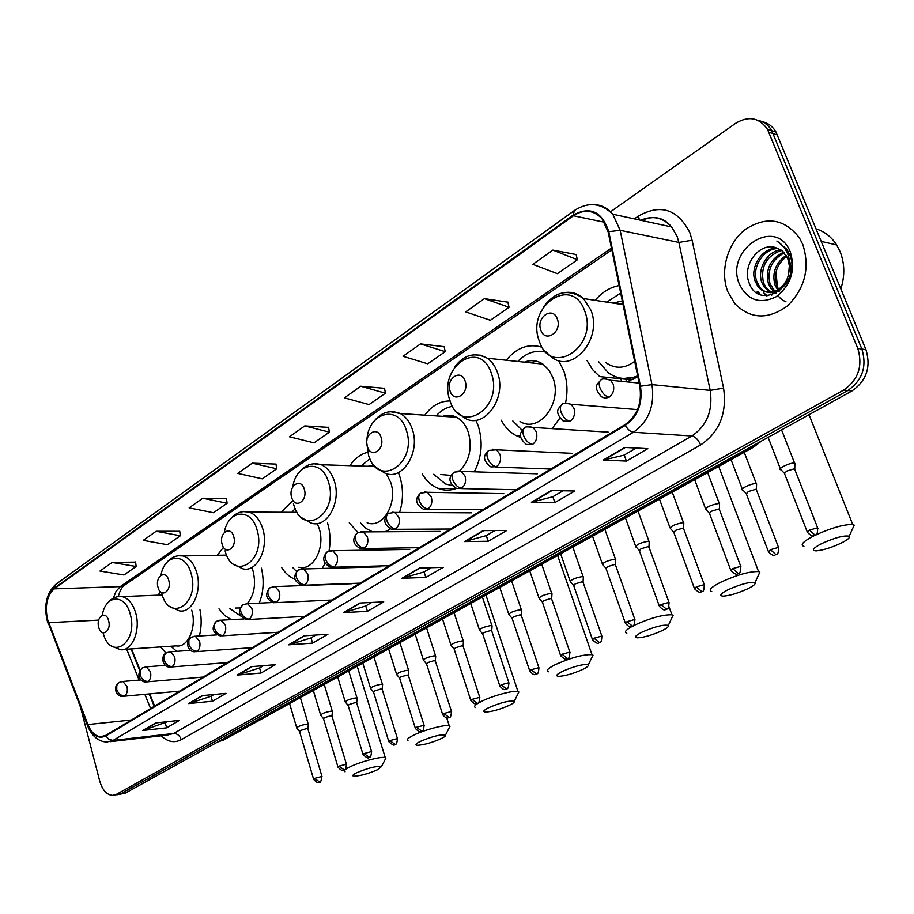 <?xml version="1.0" encoding="UTF-8"?>
<svg xmlns="http://www.w3.org/2000/svg" width="914" height="914" viewBox="0 0 914 914"><rect width="100%" height="100%" fill="white"/><g stroke="black" fill="none" stroke-linecap="round" stroke-linejoin="round"><path stroke-width="1.37" d="M587.051 360.562L592.558 369.61L599.767 376.602L629.209 379.584M626.753 381.846L637.869 376.854L623.634 378.453M501.238 420.189C504.951 427.055 509.829 432.151 515.862 435.464L520.877 437.589M552.067 428.632L559.848 418.189M565.492 403.211C567.925 391.946 567.343 381.149 563.767 370.833L558.568 360.482M606.073 378.67L605.639 377.196M422.234 473.966C426.358 480.89 431.614 485.677 437.977 488.339C444.033 490.727 450.168 490.749 456.394 488.43M474.286 471.818C481.827 457.274 483.14 441.965 478.239 425.913L475.908 420.223M349.262 522.865L358.037 532.542M386.816 531.754L390.027 528.829M399.578 512.446C403.382 500.438 403.451 488.43 399.772 476.434L398.641 473.269M444.341 489.984L444.193 488.464M281.706 567.628C285.339 573.238 289.704 577.1 294.799 579.225M322.185 568.451L324.961 563.561M329.04 550.982C330.777 541.408 330.274 532.062 327.543 522.945L327.52 522.888M218.994 608.838L224.684 615.51L231.345 619.646M259.233 603.137C263.552 592.146 264.283 580.493 261.427 568.165M160.658 646.918L165.88 653.087M199.378 635.984C201.537 627.484 201.743 618.744 199.983 609.752M621.623 381.344L620.755 378.739M131.513 648.883L140.036 669.973M149.702 693.875L154.649 706.111M223.507 547.292L217.281 555.278M292.64 500.849L281.032 512.24M367.736 452.293C360.744 453.961 354.826 458.428 349.982 465.672M450.111 400.972C440.228 400.915 431.796 405.645 424.816 415.162M542.242 347.263C528.646 343.196 516.65 347.514 506.253 360.23M619.155 285.591C609.981 287.293 601.983 292.194 595.185 300.329M160.304 591.632L158.191 595.174M118.969 794.483L125.332 793.089L851.905 390.975C866.495 380.864 871.179 367.085 865.946 349.639L775.975 131.993C772.627 126.338 767.977 122.876 762.025 121.631M117.221 794.734L120.842 793.729L847.815 390.518C862.428 380.373 867.123 366.537 861.879 349.034L771.759 130.679C768.411 125.001 763.75 121.539 757.786 120.294C763.75 121.539 768.411 125.001 771.759 130.679L861.879 349.034C867.123 366.537 862.428 380.373 847.815 390.518L120.842 793.729L114.456 795.134M727.841 291.795L734.913 303.745C750.44 319.192 767.92 319.934 787.365 305.984C805.028 288.424 810.17 267.916 802.789 244.461L799.407 237.846C784.338 218.617 766.263 215.83 745.184 229.505C727.338 243.284 719.672 271.218 727.841 291.795L734.913 303.745C750.44 319.192 767.92 319.934 787.365 305.984C805.028 288.424 810.17 267.916 802.789 244.461L799.407 237.846C784.338 218.617 766.263 215.83 745.184 229.505C727.338 243.284 719.672 271.218 727.841 291.795M47.448 619.086C44.82 605.594 47.071 595.517 54.212 588.856L573.444 215.75C584.103 208.918 593.643 209.934 602.086 218.8L608.153 231.95L639.834 386.451C642.165 403.245 637.229 415.973 625.027 424.644L105.693 735.393L100.574 736.73C95.239 736.147 91.012 732.091 87.915 724.551L47.448 619.086M47.14 619.304L87.63 724.848C92.394 735.587 98.472 739.3 105.841 735.964L625.29 425.376C637.801 416.487 642.862 403.428 640.474 386.211L608.77 231.665C602.052 211.488 590.193 205.958 573.192 215.076L54.075 588.319C46.763 595.151 44.443 605.479 47.14 619.304M576.128 254.526L552.879 250.093L532.816 264.317L557.403 273.663L577.419 259.747L576.083 254.355M507.898 302.168L484.397 298.627L465.706 311.88L490.372 320.266L509.052 307.275L507.853 302.008M444.17 346.669L420.52 343.893L403.04 356.277L427.729 363.806L445.209 351.65L444.135 346.497M384.52 388.313L360.779 386.234L344.418 397.83L369.073 404.582L385.445 393.191L384.486 388.153M135.615 562.099L112.102 562.453L99.98 571.056L123.961 574.963L136.14 566.497L135.592 561.95M179.75 531.285L156.123 531.263L143.292 540.357L167.456 544.721L180.344 535.775L179.727 531.137M226.455 498.667L202.748 498.221L189.152 507.853L213.476 512.731L227.118 503.248L226.432 498.518M275.982 464.095L252.218 463.158L237.777 473.395L262.249 478.833L276.725 468.779L275.948 463.935M328.56 427.375L304.796 425.901L289.441 436.789L314.016 442.844L329.394 432.162L328.537 427.215M80.752 708.019L99.717 781.047C102.437 790.164 106.755 794.94 112.708 795.386L116.329 794.38L843.702 390.061C858.337 379.87 863.033 366 857.789 348.428L767.52 129.365C759.248 117.529 748.577 115.541 735.519 123.379L610.563 211.774M483.118 530.623L506.779 530.474L488.179 541.259L464.472 541.568L483.118 530.623M551.393 490.521L574.803 491.001L554.878 502.563L531.4 502.266L551.393 490.521M624.753 447.437L647.82 448.648L626.421 461.067L603.24 460.073L624.753 447.437M303.974 635.824L327.92 634.236L312.611 643.125L288.664 644.827L303.974 635.824M251.521 666.637L275.457 664.672L261.05 673.035L237.126 675.092L251.521 666.637M202.165 695.623L226.055 693.338L212.459 701.221L188.604 703.586L202.165 695.623M155.643 722.94L179.441 720.381L166.611 727.83L142.835 730.469L155.643 722.94M419.412 568.04L443.221 567.343L425.833 577.431L401.977 578.265L419.412 568.04M359.819 603.034L383.731 601.858L367.428 611.317L343.504 612.62L359.819 603.034M367.428 611.317L365.749 605.936M371.747 602.44L365.646 606.005L343.504 612.62M425.833 577.431L424.05 571.913M431.282 567.685L423.947 571.97L401.977 578.265M166.611 727.83L165.274 722.963M167.502 721.672L142.835 730.469M212.459 701.221L211.054 696.24M214.07 694.48L210.951 696.297L188.604 703.586M261.05 673.035L259.553 667.928M263.449 665.655L259.45 667.985L237.126 675.092M312.611 643.125L311.034 637.881M315.913 635.036L310.92 637.949L288.664 644.827M626.421 461.067L624.239 455.058M636.258 448.043L624.136 455.115L603.24 460.073M554.878 502.563L552.844 496.736M563.07 490.761L552.753 496.782L531.4 502.266M488.179 541.259L486.271 535.593M494.92 530.543L486.179 535.65L464.472 541.568M304.796 425.901L329.394 432.162M252.218 463.158L276.725 468.779M202.748 498.221L227.118 503.248M156.123 531.263L180.344 535.775M112.102 562.453L136.14 566.497M360.779 386.234L385.445 393.191M420.52 343.893L445.209 351.65M484.397 298.627L509.052 307.275M552.879 250.093L577.419 259.747M377.722 769.645L381.446 766.595C376.557 765.852 368.251 767.931 356.517 772.833C352.621 774.832 351.821 775.963 354.141 776.215C360.722 775.815 368.582 773.621 377.722 769.645M345.092 771.816C343.298 771.096 344.829 769.508 349.662 767.029C359.739 761.842 381.664 756.072 385.262 757.626L385.937 758.014L384.965 759.854M108.606 620.652C105.955 609.775 95.639 616.813 98.735 627.29C101.317 638.132 111.714 631.243 108.606 620.652M124.27 649.374L176.208 645.878C187.804 648.117 197.047 627.358 191.78 610.369L191.723 610.152M170.918 646.232L176.608 651.339M441.279 738.569C444.547 736.947 445.952 735.793 445.484 735.096C440.559 734.285 432.128 736.41 420.166 741.46C415.744 743.745 414.853 745.013 417.492 745.276C424.119 744.876 432.048 742.636 441.279 738.569M408.044 740.808C405.976 740.02 407.69 738.215 413.185 735.393C423.719 729.989 445.347 724.242 449.254 725.773L450.031 726.196L448.945 728.309M168.702 580.253C165.834 569.022 154.706 576.62 158.042 587.416C160.818 598.624 172.049 591.187 168.702 580.253M247.237 603.617C254.275 595.025 256.206 584.126 253.041 570.93L252.195 568.417M229.54 608.324L240.508 615.922M235.366 608.039L240.005 607.936M509.509 705.231C513.245 703.369 514.822 702.043 514.251 701.266C509.304 700.387 500.735 702.558 488.544 707.767C483.517 710.361 482.501 711.8 485.517 712.086C492.178 711.663 500.175 709.378 509.509 705.231M475.623 707.562C473.235 706.682 475.166 704.625 481.438 701.404C492.44 695.771 513.748 690.047 517.987 691.555L518.866 692.001L517.667 694.423M233.71 536.552C230.614 524.933 218.56 533.159 222.159 544.31C225.164 555.895 237.332 547.84 233.71 536.552M298.855 567.171C312.976 571.558 325.704 547.623 319.135 528.361L317.227 523.516M295.153 508.607L291.84 512.297M292.537 567.343L296.536 571.444M582.915 669.345C587.199 667.209 589.004 665.689 588.319 664.798C583.338 663.872 574.632 666.089 562.201 671.47C556.455 674.441 555.301 676.074 558.728 676.371C565.423 675.926 573.478 673.584 582.915 669.345M548.354 671.801C545.589 670.83 547.794 668.488 554.969 664.786C570.77 657.737 583.121 654.367 591.998 654.664L593.003 655.144L591.655 657.92M304.271 489.116C300.912 477.108 287.807 486.042 291.715 497.559C294.971 509.555 308.189 500.792 304.271 489.116M367.131 522.842C382.772 529 398.116 503.054 390.666 482.306L386.268 473.521M374.42 465.683L367.428 466.254M369.907 458.737L361.076 466.037M374.706 465.991L373.735 466.46M360.379 522.854L366.057 528.463L372.592 531.845M384.863 531.765L388.873 529.971M369.427 466.311L370.261 465.603M662.124 630.626C667.071 628.146 669.128 626.41 668.317 625.404C663.301 624.422 654.447 626.707 641.754 632.26C635.184 635.676 633.848 637.538 637.744 637.835C644.461 637.355 652.585 634.956 662.124 630.626M632.922 625.976L634.407 625.222C650.471 617.978 662.981 614.505 671.939 614.802L673.081 615.305L671.584 618.481M381.104 437.463C377.448 425.01 363.166 434.756 367.417 446.672C370.947 459.102 385.377 449.539 381.104 437.463M459.651 470.893C469.568 460.702 472.458 447.837 468.322 432.288C465.809 425.181 461.867 420.166 456.474 417.252C451.984 414.99 447.403 414.693 442.73 416.338M452.521 406.33C446.375 407.324 440.914 410.523 436.161 415.904M451.859 415.619L449.162 416.773M433.613 474.297L445.575 484.009L452.384 485.631M440.662 474.503L451.196 475.406M626.821 633.242C623.862 632.328 625.713 630.009 632.362 626.273M444.752 416.476L445.986 415.493M747.858 588.719C753.582 585.84 755.958 583.84 754.987 582.686C749.948 581.67 740.934 584.035 727.967 589.77C720.415 593.723 718.85 595.848 723.271 596.145C730 595.62 738.192 593.14 747.858 588.719M711.743 591.552C708.076 590.364 711.001 587.291 720.506 582.332C736.844 574.895 749.526 571.307 758.551 571.57L759.854 572.095L758.197 575.717M465.112 381.001C461.102 368.079 445.472 378.75 450.111 391.078C453.972 403.965 469.785 393.5 465.112 381.001M520.02 421.434C538.963 433.842 562.955 402.777 552.947 377.802L548.8 369.873L542.927 364.103C537.055 360.265 530.885 359.613 524.419 362.15M546.161 352.221C535.741 349.616 526.281 352.69 517.792 361.453M545.864 351.89L543.167 351.559M535.615 360.984L530.977 362.847M626.593 381.835L625.884 379.253M512.834 420.954L522.214 430.334M526.578 362.378L528.486 360.939M840.949 543.213C847.598 539.866 850.351 537.535 849.209 536.232C844.136 535.193 834.973 537.638 821.697 543.567C812.992 548.149 811.141 550.582 816.145 550.879C822.886 550.297 831.146 547.737 840.949 543.213M803.932 546.309C799.727 544.995 803.132 541.465 814.134 535.707L814.534 535.501M815.654 534.964C831.911 527.709 844.273 524.236 852.739 524.545L854.213 525.082L852.362 529.195M557.323 319.009C552.936 305.596 535.741 317.318 540.837 330.091C545.075 343.481 562.453 331.976 557.323 319.009M622.285 300.889L613.351 303.128M620.686 293.051L606.827 302.123M622.685 302.808L619.989 304.145M598.807 361.875L608.301 372.752C617.327 379.161 627.118 380.178 637.652 375.814M605.925 362.675C615.236 369.142 624.822 368.708 634.693 361.338M630.786 380.544L628.969 379.424M615.682 303.494L618.732 301.323M308.315 724.813L306.396 724.151C300.226 725.43 297.027 726.79 296.833 728.218M307.927 729.006L306.476 728.618L300.409 730.503L299.564 731.554L313.548 779.036M332.365 711.949L332.296 711.309L330.502 711.252C324.207 712.543 320.963 713.937 320.768 715.422M331.999 716.199L330.582 715.776L324.436 717.684L323.545 718.792L337.906 766.823M357.1 698.73L357.02 698.045L355.283 697.988C348.862 699.301 345.561 700.73 345.378 702.272M356.746 703.015L355.363 702.58L349.137 704.5L348.211 705.665L362.961 754.267M382.532 685.123L382.452 684.403L380.772 684.335C374.226 685.671 370.867 687.145 370.696 688.745M382.201 689.464L380.852 688.996L374.546 690.95L373.575 692.172L388.736 741.345M408.718 671.127L408.775 670.442L407.004 670.293C400.332 671.641 396.904 673.161 396.745 674.818M408.398 675.515L407.084 675.023L400.698 677L399.681 678.291L415.276 728.047M435.67 656.72L435.727 655.989L434.013 655.829C427.204 657.212 423.719 658.766 423.57 660.491M435.372 661.153L434.104 660.628L427.626 662.627L426.552 663.987L442.593 714.348M463.421 641.868L463.478 641.114L461.833 640.942C454.875 642.336 451.333 643.936 451.185 645.741M463.158 646.369L461.924 645.81L455.355 647.832L454.224 649.271L470.744 700.25M492.029 626.57L492.086 625.77L490.498 625.599C483.392 627.015 479.781 628.661 479.644 630.534M491.789 631.128L490.589 630.534L483.929 632.591L482.752 634.099L499.752 685.706M521.517 610.803L521.574 609.958L520.055 609.775C512.8 611.215 509.109 612.917 508.984 614.871M521.3 615.408L520.146 614.791L513.394 616.87L512.148 618.47L529.663 670.716M551.93 594.534L551.987 593.643L550.536 593.46C543.122 594.923 539.351 596.671 539.237 598.716M551.736 599.196L550.628 598.556L543.784 600.658L542.459 602.337L560.511 655.258M583.315 577.751L583.361 576.803L581.99 576.62C574.415 578.105 570.564 579.91 570.45 582.047M583.143 582.469L582.081 581.795L575.135 583.932L573.741 585.703L592.363 639.297M615.716 560.419L615.762 559.425L614.459 559.231C606.713 560.75 602.783 562.613 602.68 564.841M615.568 565.206L614.562 564.498L607.513 566.657L606.039 568.531L625.245 622.822M649.18 542.516L649.226 541.465L648.003 541.271C640.074 542.813 636.064 544.755 635.95 547.075M649.066 547.36L648.106 546.629L640.954 548.811L639.4 550.799L659.211 605.799M683.763 524.008L683.809 522.899L682.667 522.717C674.566 524.293 670.453 526.293 670.339 528.715M683.683 528.92L682.769 528.155L675.515 530.371L673.858 532.474L694.332 588.205M719.535 504.871L719.581 503.705L718.518 503.523C710.224 505.122 706.019 507.201 705.894 509.738M719.489 509.852L718.621 509.052L711.263 511.303L709.504 513.531L730.652 570.016M756.541 485.071L756.575 483.849L755.615 483.666C751.011 483.357 738.912 489.39 742.682 490.11M756.529 490.121L755.718 489.298L748.235 491.583L746.372 493.926L768.24 551.188M794.86 464.563L794.894 463.284L794.015 463.112C789.41 462.701 776.797 469.076 780.75 469.785M794.883 469.693L794.129 468.836L786.52 471.156L784.532 473.646L807.165 531.685M840.869 288.835C844.993 275.777 844.73 263.335 840.057 251.521L836.664 244.952C831.489 236.92 824.657 231.562 816.145 228.888M779.059 291.509L778.362 290.766M777.677 289.932L774.923 284.814C771.873 272.795 775.62 262.969 786.166 255.337M779.848 290.915L779.311 290.252M778.648 289.315L776.557 285.111C773.564 273.663 776.957 264.066 786.737 256.331M776.454 293.154L774.672 292.114M773.93 291.566L770.936 288.447L768.388 283.58C765.201 269.333 770.296 258.845 783.652 252.127M774.844 291.258L770.034 283.888C766.857 270.201 771.622 259.839 784.315 252.835M775.952 293.428L771.153 292.526M770.365 292.194L764.333 287.225L761.785 282.335C756.929 269.596 766.812 251.236 780.887 249.83M775.678 293.565L772.022 292.503M771.233 292.114L765.989 287.533L763.441 282.643C760.299 266.717 766.355 255.943 781.596 250.322M788.633 273.617L789.353 265.791L787.719 258.411L782.647 251.167L775.62 247.58C759.134 242.141 742.488 265.129 748.715 281.695C757.82 312.508 801.601 286.333 790.119 255.703L787.08 249.476L776.843 241.01C782.487 244.518 786.406 249.636 788.622 256.354L789.947 265.014L788.633 273.617C785.8 290.709 765.921 298.478 757.66 285.991L755.113 281.078C749.457 266.899 762.836 246.597 777.883 248.265M789.753 261.621C796.917 283.363 770.274 302.991 759.34 286.299L756.781 281.386C751.342 267.585 763.796 247.74 778.648 248.597M739.517 284.414C747.698 300.318 759.865 304.453 775.997 296.833C790.873 285.397 795.671 270.544 790.416 252.275C776.466 215.258 723.968 249.773 739.517 284.414M777.517 287.384L775.952 272.303M760.768 294.845L758.026 291.863L757.192 291.715L759.614 294.399M767.132 295.782L763.841 292.914L766.48 295.793M771.873 295.039L770.411 294.091L771.313 295.188M786.017 301.849L783.652 300.683M783.275 300.455L780.682 298.558M780.316 298.238L777.86 295.599M125.332 793.089L116.329 794.38M777.403 134.929L768.96 132.324M865.946 349.639L857.789 348.428M851.905 390.975L843.702 390.061M217.635 741.997L221.234 740.671L219.703 740.854M224.536 739.54L221.234 740.671L751.045 447.666L749.606 447.586M761.636 440.925L753.433 447.254L751.045 447.666L756.803 443.598M54.212 588.856L120.317 586.594L116.089 591.267L113.279 598.202M634.385 218.892L638.52 216.012L639.332 219.954M638.52 216.012C660.628 203.605 677.731 209.146 689.841 232.647L692.092 240.222L723.568 388.096C727.133 413.242 719.478 432.196 700.604 444.958L181.246 739.677C174.391 743.231 167.719 741.928 161.23 735.793M608.77 231.665L620.16 230.305L678.896 242.427L677.103 236.36L671.63 226.958C662.856 217.441 652.539 215.201 640.657 220.251M87.436 725.328L48.316 622.994M625.29 425.376C627.758 429.523 630.477 431.819 633.425 432.253L113.073 740.409L109.017 739.415L105.841 735.964M640.474 386.211L651.99 384.623C654.892 405.61 648.7 421.491 633.425 432.253L691.898 435.978C706.956 425.696 713.046 410.5 710.201 390.392L678.896 242.427L692.092 240.222M110.171 741.665L167.308 735.096L173.649 733.485L113.073 740.409L106.767 742.054C98.438 741.517 92.143 736.318 87.881 726.481L87.63 724.848M591.518 204.587C599.858 204.142 606.953 207.341 612.791 214.207L620.16 230.305L651.99 384.623L710.201 390.392L723.568 388.096M573.192 215.076L574.472 210.46C588.262 201.628 601.035 202.874 612.791 214.207L671.63 226.958C663.724 217.281 653.761 215.121 641.731 220.48M574.118 210.711L56.234 584.035L54.075 588.319M181.246 739.677C179.761 735.564 177.236 733.496 173.649 733.485L691.898 435.978C695.405 436.709 698.307 439.703 700.604 444.958M573.444 215.75L604.508 222.273M611.466 248.082L120.317 586.594L124.772 585.051M48.591 622.685L98.689 620.115M87.915 724.551L131.445 719.992M126.68 649.203L139.134 680.085M144.858 694.32L150.593 708.533M643.764 219.543L644.096 220.994M360.459 603L344.315 612.471M304.613 635.79L289.475 644.667M252.161 666.58L237.937 674.932M202.805 695.554L189.415 703.414M156.271 722.871L143.647 730.286M420.04 568.017L402.788 578.139M483.746 530.611L465.272 541.465M552.022 490.532L532.188 502.174M625.37 447.472L604.028 459.993M103.099 632.842C110.365 661.896 138.757 643.068 130.222 614.117C125.184 593.346 105.418 594.546 102.299 615.213M111.497 645.97L120.26 649.637C131.787 651.979 140.973 630.614 135.729 613.088C132.884 603.651 128.337 598.156 122.099 596.591L118.477 596.568M161.675 593.14C169.147 623.736 200.383 603.754 191.106 573.512C185.691 552.125 164.463 553.804 161.001 575.237M170.233 606.69L179.121 610.769C191.86 614.025 202.577 591.107 196.727 572.507C193.882 563.321 189.301 557.803 183.017 555.929L178.424 555.735M225.095 550.834C233.15 582.458 266.991 560.819 256.96 529.583C251.076 507.373 227.986 509.886 224.341 532.416M233.584 564.167L242.461 568.679C256.571 573.215 269.287 548.491 262.706 528.6C259.896 519.826 255.372 514.308 249.156 512.08L243.273 511.6M293.451 503.671L293.817 504.985C302.534 537.729 339.3 514.205 328.423 481.907C321.911 458.485 296.273 462.541 292.823 486.762M302.088 517.975L310.737 522.899C326.401 529.263 341.779 502.426 334.296 480.97C331.588 472.767 327.246 467.351 321.294 464.723L313.651 463.741M366.777 442.902L368.525 455.149C377.985 489.07 418.086 463.421 406.239 429.991C398.55 403.634 367.862 412.591 366.88 440.559M376.397 467.58L384.463 472.858C401.84 481.849 420.874 452.51 412.248 429.1C409.723 421.731 405.747 416.544 400.332 413.539L390.324 411.666M491.309 373.243C479.964 337.883 437.36 367.508 450.042 400.778C460.336 435.967 504.254 407.884 491.309 373.243M457.251 412.351L464.266 417.744C483.346 430.585 507.556 398.31 497.445 372.409C495.228 366.194 491.858 361.464 487.333 358.231L480.981 355.249L474.195 354.781M584.686 310.954C572.221 274.257 525.424 306.773 539.34 341.208C550.594 377.768 598.887 346.874 584.686 310.954M545.532 351.49L550.936 356.54C571.387 374.934 602.989 339.334 590.935 310.2L583.486 298.535C578.459 293.885 572.735 291.829 566.337 292.377M623.748 378.465L633.242 379.47M322.059 776.751L321.968 776.443C321.088 781.264 320.323 783.115 319.683 782.007L314.519 778.385L313.628 779.345C319.409 785.537 318.792 781.002 319.683 782.007L319.9 781.893M124.681 695.897L122.887 696.331C115.735 697.142 112.696 686.048 119.026 682.495L116.786 685.294L116.752 689.43C118.249 693.646 120.899 695.805 124.681 695.897C127.092 693.909 127.857 690.71 126.966 686.311L122.796 681.467L121.905 681.513M307.824 728.652L321.968 776.443L314.519 778.385M346.509 764.515L346.417 764.184C345.606 772.33 343.813 768.754 344.121 769.828L338.934 766.149L337.997 767.154C343.847 773.404 343.264 768.8 344.121 769.828L344.338 769.714M148.079 681.467L146.149 681.924C142.664 682.941 134.209 676.36 142.31 667.871L140.082 670.693L140.082 674.875C141.613 679.148 144.286 681.353 148.079 681.467C150.57 679.433 151.358 676.177 150.444 671.71L146.229 666.843L145.246 666.889M331.885 715.811L346.417 764.184L338.934 766.149M371.667 751.914L371.564 751.571C370.787 759.831 368.948 756.209 369.267 757.306L364.035 753.547L363.064 754.61C370.261 761.065 368.056 756.106 369.267 757.306L369.484 757.203M172.198 666.592L170.118 667.071C162.783 667.643 160.019 656.126 166.314 652.813L164.097 655.646L164.12 659.862C165.697 664.204 168.393 666.443 172.198 666.592C174.768 664.501 175.579 661.188 174.643 656.663L170.392 651.773L169.296 651.808M356.62 702.615L371.564 751.571L364.035 753.547M397.544 738.958L397.43 738.603C396.699 746.978 394.825 743.311 395.134 744.43L389.867 740.591L388.85 741.711C396.185 748.223 393.923 743.196 395.134 744.43L395.351 744.316M197.07 651.259L194.831 651.739C187.587 652.322 184.697 640.383 191.06 637.275L188.867 640.12L188.924 644.393C190.535 648.791 193.254 651.076 197.07 651.259C199.72 649.111 200.554 645.741 199.595 641.148L195.31 636.235L194.111 636.27M382.075 689.042L397.43 738.603L389.867 740.591M424.187 725.625L424.062 725.248C423.376 733.748 421.457 730.023 421.754 731.166L416.464 727.258L415.39 728.424C421.525 734.856 420.908 730.092 421.754 731.166L421.971 731.063M222.742 635.436L220.308 635.938C212.254 632.751 211.02 627.861 216.595 621.257C214.402 622.685 213.705 625.073 214.516 628.432C216.172 632.888 218.903 635.219 222.742 635.436C225.472 633.219 226.329 629.792 225.335 625.142L221.039 620.206L219.703 620.229M408.261 675.069L424.062 725.248L416.464 727.258M451.619 711.892L451.493 711.492C450.842 720.118 448.877 716.348 449.174 717.513L443.85 713.514L442.719 714.759C448.043 720.655 447.769 717.01 449.174 717.513L449.38 717.41M249.225 619.098L246.586 619.612C238.531 616.196 237.32 611.226 242.964 604.714C240.77 606.131 240.096 608.541 240.93 611.946C242.621 616.47 245.386 618.847 249.225 619.098C252.047 616.824 252.938 613.328 251.91 608.61L247.614 603.674L246.129 603.674M435.224 660.685L451.493 711.492L443.85 713.514M479.884 697.736L479.747 697.313C479.142 706.076 477.131 702.26 477.416 703.449L472.058 699.37L470.881 700.672C477.371 706.91 476.217 702.638 477.416 703.449L477.622 703.334M276.588 602.235L273.72 602.749C265.7 599.15 264.523 594.111 270.178 587.633C268.008 589.05 267.345 591.472 268.213 594.923C269.95 599.504 272.738 601.938 276.588 602.235C279.501 599.892 280.427 596.328 279.364 591.541L275.068 586.594L273.423 586.571M462.998 645.867L479.747 697.313L472.058 699.37M509.018 683.158L508.87 682.712C508.355 691.544 506.23 687.774 506.527 688.95L501.146 684.78L499.901 686.151C505.373 692.149 505.122 688.436 506.527 688.95L506.733 688.848M304.853 584.8L301.723 585.314C293.702 581.35 292.571 576.243 298.307 569.982C296.136 571.387 295.508 573.843 296.41 577.328C298.192 581.978 301.003 584.469 304.853 584.8C307.869 582.389 308.818 578.756 307.721 573.901L303.459 568.965L301.62 568.908M491.606 630.603L508.87 682.712L501.146 684.78M539.054 668.111L538.894 667.643C538.426 676.623 536.255 672.795 536.541 673.995L531.137 669.745L529.823 671.196C535.421 677.251 535.147 673.469 536.541 673.995L536.747 673.892M334.078 566.783L330.662 567.297C322.699 563.035 321.602 557.848 327.383 551.736C325.235 553.13 324.619 555.609 325.555 559.139C327.383 563.858 330.228 566.406 334.078 566.783C337.197 564.304 338.191 560.59 337.049 555.666L332.845 550.742L330.777 550.639M521.106 614.859L538.894 667.643L531.137 669.745M570.039 652.596L569.868 652.105C569.479 661.199 567.251 657.337 567.514 658.583L562.076 654.218L560.682 655.749C567.537 662.159 566.326 657.726 567.514 658.583L567.72 658.468M440.068 531.411L363.246 531.902L357.465 532.862C355.329 534.256 354.746 536.735 355.717 540.323C357.591 545.11 360.459 547.715 364.32 548.137C367.542 545.578 368.559 541.796 367.394 536.804L363.246 531.902L360.939 531.754M356.94 533.205C351.719 539.42 352.93 544.561 360.562 548.629L364.32 548.137M551.53 598.624L569.868 652.105L562.076 654.218M602.029 636.578L601.846 636.053C601.515 645.307 599.218 641.388 599.481 642.656L594.009 638.201L592.546 639.823C599.561 646.278 598.27 641.788 599.481 642.656L599.675 642.553M471.384 512.834L394.757 512.423L388.599 513.325C386.473 514.708 385.925 517.21 386.93 520.843C388.861 525.71 391.752 528.372 395.613 528.84C398.95 526.201 400.012 522.351 398.801 517.267L394.757 512.423L392.163 512.194M388.073 513.668C382.783 519.62 383.914 524.842 391.489 529.309L395.613 528.84M582.926 581.864L601.846 636.053L594.009 638.201M635.07 620.035L634.864 619.486C634.316 625.142 633.528 627.381 632.488 626.216L626.993 621.657L625.439 623.371C631.368 629.586 631.094 625.656 632.488 626.216L632.682 626.124M503.808 493.651L427.421 492.269L420.84 493.092C418.738 494.463 418.212 496.988 419.263 500.666C421.251 505.613 424.176 508.344 428.026 508.858C431.477 506.139 432.585 502.197 431.328 497.045L427.421 492.269L424.507 491.938M420.326 493.423C417.801 495.708 412.065 502.254 423.479 509.281L428.026 508.858M615.339 564.566L634.864 619.486L626.993 621.657M669.197 602.943L668.991 602.372C668.762 611.946 666.34 607.913 666.592 609.238L661.062 604.565L659.417 606.382C665.506 612.654 665.209 608.655 666.592 609.238L666.786 609.135M537.375 473.818L461.307 471.407L454.247 472.127C452.179 473.475 451.687 476.023 452.784 479.759C454.818 484.774 457.765 487.573 461.616 488.156C465.192 485.334 466.334 481.312 465.043 476.08L461.307 471.407L458.028 470.95M453.744 472.458C451.379 474.903 445.255 480.718 456.589 488.499L461.616 488.156M648.826 546.698L668.991 602.372L661.062 604.565M704.488 585.268L704.26 584.663C704.088 594.408 701.609 590.318 701.849 591.678L696.297 586.891L694.549 588.81C702.009 595.425 700.65 590.752 701.849 591.678L702.032 591.587M572.175 453.333L496.485 449.814L488.887 450.385C486.842 451.722 486.397 454.292 487.539 458.074C489.641 463.17 492.6 466.037 496.439 466.677C500.164 463.775 501.34 459.662 500.004 454.338L496.485 449.814L492.795 449.185M488.396 450.705C486.191 453.333 479.701 458.291 490.887 466.917L496.439 466.677M683.432 528.223L704.26 584.663L696.297 586.891M740.991 566.988L740.751 566.349C740.648 576.311 738.021 572.153 738.318 573.512L732.742 568.611L730.892 570.644C738.512 577.317 737.107 572.564 738.318 573.512L738.489 573.421M608.256 432.151L533.045 427.444C527.607 426.598 524.876 426.724 524.842 427.821C522.831 429.146 522.42 431.728 523.608 435.567C525.767 440.754 528.76 443.69 532.588 444.387C536.449 441.382 537.672 437.178 536.278 431.774L533.045 427.444L528.875 426.598M524.362 428.14C522.168 430.894 515.656 435.338 526.43 444.478L532.588 444.387M719.215 509.121L740.751 566.349L732.742 568.611M778.774 548.057L778.522 547.395C778.488 557.54 775.769 553.324 776.055 554.718L770.468 549.691L768.491 551.839C774.992 558.283 774.672 554.101 776.055 554.718L776.237 554.627M637.549 409.598L571.044 404.262C565.503 403.017 562.544 403.063 562.167 404.399C560.191 405.702 559.825 408.295 561.059 412.203C563.298 417.458 566.314 420.474 570.119 421.251C574.129 418.144 575.409 413.836 573.958 408.352L571.044 404.262L566.337 403.143M561.699 404.708C559.688 407.655 552.867 411.003 563.287 421.137L570.119 421.251M756.232 489.356L778.522 547.395L770.468 549.691M817.904 528.452L817.63 527.766C817.676 538.083 814.842 533.833 815.139 535.25L809.53 530.097L807.428 532.371C814.111 538.883 813.768 534.61 815.139 535.25L815.311 535.17M639.149 383.08L610.575 380.247C605.022 378.51 601.812 378.453 600.955 380.064C599.013 381.332 598.693 383.949 599.995 387.913C602.292 393.26 605.331 396.356 609.124 397.202C613.294 393.98 614.619 389.581 613.123 383.994L610.575 380.247L605.285 378.762M600.498 380.361C598.601 383.526 591.655 385.788 601.538 396.813L605.228 398.241L609.124 397.202M794.563 468.893L817.63 527.766L809.53 530.097M520.66 435.738L515.862 435.464M455.652 488.693L437.977 488.339M775.975 131.993L767.52 129.365M753.433 447.254L223.896 739.883L217.783 741.974M47.174 620.48L48.145 623.519M46.945 619.612C43.906 604.394 46.854 592.649 55.788 584.354M100.574 736.73L103.351 736.421M130.999 648.917L139.716 670.476M149.188 693.92L154.215 706.362M118.26 596.591C119.928 590.684 121.893 586.982 124.144 585.486L611.82 249.853M381.446 766.595L385.937 758.014M357.203 666.215L385.262 757.626M162.246 595.003L122.099 596.591C116.204 595.997 111.245 598.316 107.224 603.548M445.484 735.096L450.031 726.196M446.752 717.936L449.254 725.773M226.661 555.106L183.017 555.929C176.311 554.901 170.667 557.391 166.085 563.401M514.251 701.266L518.866 692.001M485.94 595.071L517.987 691.555M297.107 512.32L249.156 512.08C241.433 510.423 234.932 513.085 229.643 520.077M588.319 664.798L593.003 655.144M557.631 555.449L591.998 654.664M375.22 466.506L321.294 464.723C312.291 462.107 304.67 464.929 298.455 473.212M668.317 625.404L673.081 615.305M669.002 606.702L671.939 614.802M456.474 417.252L400.332 413.539C389.718 409.426 380.681 412.363 373.198 422.348M754.987 582.686L759.854 572.095M718.701 466.437L758.551 571.57M542.927 364.103L487.333 358.231C474.766 351.776 463.878 354.701 454.669 366.994M545.624 351.604L543.739 351.65M849.209 536.232L854.213 525.082M809.027 414.705L852.739 524.545M623.062 304.625L583.486 298.535C568.657 288.447 555.426 291.132 543.796 306.578M289.589 703.586L296.684 727.715M299.415 731.269L296.993 728.275M141.11 679.925L122.796 681.467L119.026 682.495M300.386 697.622L308.258 724.196M307.904 728.698L308.372 724.265M179.704 691.121L123.881 696.24M313.319 690.47L320.608 714.897M323.396 718.484L320.94 715.479M165.491 665.346L146.229 666.843L142.31 667.871M324.219 684.437L332.296 711.309M331.976 715.868L332.422 711.378M203.205 677.057L147.257 681.833M337.712 676.988L345.206 701.712M348.04 705.345L345.561 702.329M190.718 650.345L170.392 651.773L166.314 652.813M348.725 670.899L357.02 698.045M356.723 702.672L357.157 698.113M227.403 662.57L171.352 666.969M362.801 663.118L370.513 688.151M373.392 691.841L370.89 688.802M216.858 634.887L195.31 636.235L191.06 637.275M373.94 656.972L382.452 684.403M382.178 689.099L382.6 684.483M252.344 647.649L196.202 651.648M388.621 648.86L396.55 674.201M399.487 677.925L396.95 674.875M244.027 618.949L221.039 620.206L216.595 621.257M399.875 642.633L408.627 670.373M408.364 675.126L408.775 670.442M278.039 632.271L221.851 635.836M415.185 634.167L423.353 659.839M426.347 663.61L423.776 660.548M272.498 602.52L247.614 603.674L242.964 604.714M426.575 627.872L435.567 655.921M435.338 660.742L435.727 655.989M304.556 616.413L248.322 619.509M442.547 619.052L450.968 645.044M454.018 648.871L451.402 645.798M352.13 583.726L275.068 586.594L270.178 587.633M454.075 612.677L463.318 641.034M463.112 645.924L463.478 641.114M331.896 600.041L275.662 602.657M470.744 603.469L479.404 629.815M482.512 633.688L479.873 630.603M380.487 566.829L303.459 568.965L298.307 569.982M482.409 597.025L491.915 625.69M491.732 630.66L492.086 625.77M360.139 583.155L303.928 585.234M499.787 587.416L508.732 614.105M511.897 618.024L509.224 614.928M409.78 549.405L332.845 550.742L327.383 551.736M511.612 580.881L521.391 609.866M521.243 614.916L521.574 609.958M389.295 565.697L333.153 567.228M529.743 570.862L538.963 597.905M542.196 601.88L539.489 598.773M541.728 564.246L551.782 593.552M551.679 598.681L551.987 593.643M419.446 547.669L363.384 548.583M560.648 553.793L570.165 581.201M573.466 585.223L570.713 582.104M572.804 547.075L583.155 576.723M583.075 581.932L583.361 576.803M450.613 529.012L394.699 529.297M592.546 536.164L602.36 563.949M605.742 568.028L602.954 564.898M604.874 529.343L615.545 559.334M615.499 564.624L615.762 559.425M482.866 509.715L427.135 509.304M625.473 517.964L635.618 546.138M639.08 550.274L636.247 547.132M637.995 511.04L648.997 541.374M648.986 546.755L649.226 541.465M516.261 489.733L460.77 488.579M659.497 499.158L669.985 527.744M673.527 531.914L670.648 528.772M672.236 492.12L683.569 522.819M683.603 528.292L683.809 522.899M550.868 469.031L495.674 467.077M694.674 479.724L705.517 508.71M709.138 512.948L706.214 509.795M707.63 472.561L719.329 503.614M719.387 509.189L719.581 503.705M731.051 459.616L742.271 489.036M745.995 493.32L743.002 490.167M744.236 452.327L756.324 483.757M756.415 489.424L756.575 483.849M768.114 437.338L780.316 468.676M784.132 473.006L781.093 469.842M781.561 429.9L794.62 463.192M794.757 468.962L794.894 463.284M836.664 244.952L821.309 241.399M772.581 288.755L770.936 288.447M765.989 287.533L764.333 287.225M759.34 286.299L757.66 285.991"/></g></svg>
